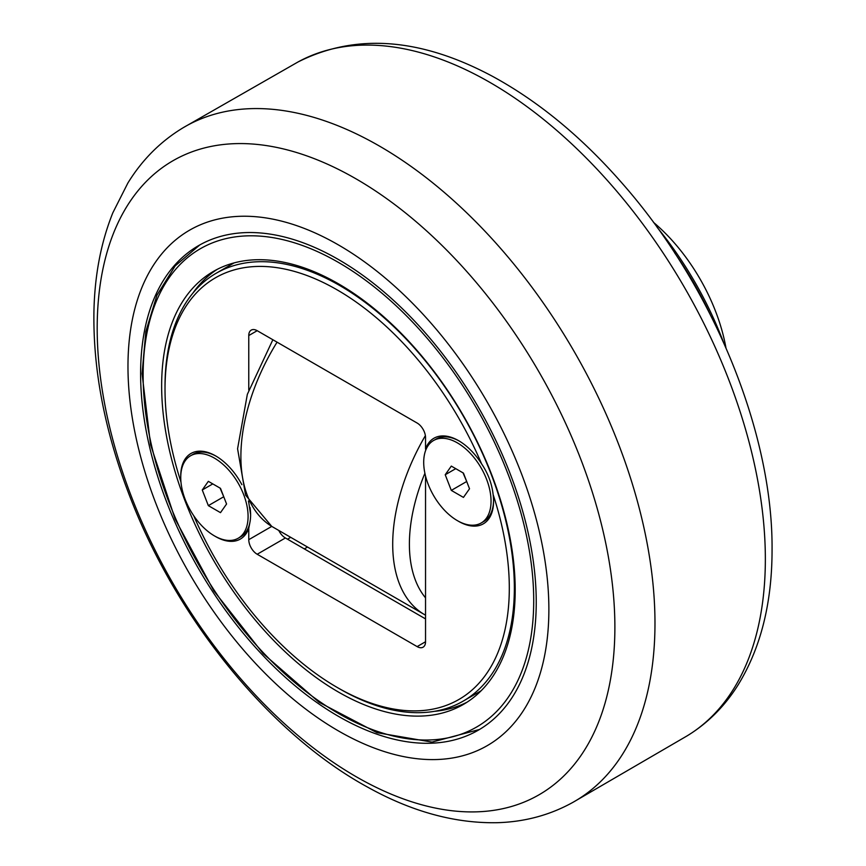 <?xml version="1.0" encoding="UTF-8"?>
<svg xmlns="http://www.w3.org/2000/svg" width="866" height="866" viewBox="0 0 866 866"><rect width="100%" height="100%" fill="white"/><g stroke="black" fill="none" stroke-linecap="round" stroke-linejoin="round"><path stroke-width="1.3" d="M445.221 474.741L451.305 466.092L463.451 473.107L469.524 488.77L463.451 497.409L451.305 490.394L445.221 474.741L455.743 468.668M463.05 472.879L466.85 481.875M451.305 490.394L466.449 481.648M457.378 520.639A47.619 27.495 60 0 1 426.267 478.671A47.619 27.495 60 0 1 433.563 440.513A47.619 27.495 60 0 1 457.378 442.872A47.619 27.495 60 0 1 488.478 484.841A47.619 27.495 60 0 1 481.182 522.988A47.619 27.495 60 0 1 457.378 520.639M433.563 440.513L436.096 439.062A47.619 27.495 60 0 1 459.272 441.065M493.566 500.451A47.619 27.495 60 0 1 483.704 521.538L481.182 522.988M425.834 449.919L425.542 448.999A49.405 28.524 60 0 1 458.634 440.686A49.405 28.524 60 0 1 481.583 463.851C488.023 473.356 491.877 483.607 493.133 494.594A49.405 28.524 60 0 1 493.577 501.197A49.405 28.524 60 0 1 457.995 520.986M248.401 501.035A49.405 28.524 60 0 1 248.769 502.442L250.61 514.642M250.036 507.465A47.619 27.495 60 0 1 250.61 514.978A47.619 27.495 60 0 1 250.036 521.819A47.619 27.495 60 0 1 240.748 536.768L238.226 538.23A47.619 27.495 60 0 1 214.411 535.87A47.619 27.495 60 0 1 183.311 493.912A47.619 27.495 60 0 1 190.607 455.754A47.619 27.495 60 0 1 214.411 458.114A47.619 27.495 60 0 1 245.522 500.072A47.619 27.495 60 0 1 238.226 538.23M202.265 489.983L208.338 481.334L220.494 488.348L226.567 504.012L220.494 512.65L208.338 505.636L202.265 489.983L212.787 483.899M220.094 488.121L223.893 497.116M208.338 505.636L223.493 496.889M190.607 455.754L193.129 454.293A47.619 27.495 60 0 1 216.316 456.295M250.036 521.819L248.769 528.292A49.405 28.524 60 0 1 215.039 536.227M180.745 476.83A49.405 28.524 60 0 1 215.677 455.927A49.405 28.524 60 0 1 241.885 484.711M194.309 291.441A255.773 147.675 60 0 1 195.056 290.153M438.001 710.954A255.773 147.675 60 0 1 436.507 710.954M234.177 262.874A247.026 142.619 -120 0 0 233.008 263.535L216.175 273.255A247.026 142.619 -120 0 0 165.016 386.344L165.016 389.256A243.454 140.552 60 0 1 337.155 289.872A243.454 140.552 60 0 1 481.583 463.851M493.133 494.594A243.454 140.552 60 0 1 337.155 687.42L339.678 688.881A247.026 142.619 -120 0 0 463.191 701.114L480.024 691.393A247.026 142.619 -120 0 0 481.193 690.711M180.951 481.994A243.454 140.552 60 0 1 165.016 389.256M463.191 701.114A247.026 142.619 -120 0 0 501.057 503.168A247.026 142.619 -120 0 0 339.678 285.499A247.026 142.619 -120 0 0 216.175 273.255M337.155 687.42A243.454 140.552 60 0 1 193.692 515.671M425.542 476.062L425.542 641.738L417.131 646.599A11.908 6.874 -120 0 0 423.084 647.183A11.908 6.874 -120 0 0 425.542 641.738M417.131 646.599L257.191 554.251L285.39 537.97A11.908 6.874 60 0 1 278.917 530.728M277.066 342.167A153.791 88.797 -60 0 0 271.762 526.398L248.769 539.68A11.908 6.874 -120 0 0 257.191 554.251M248.769 539.68L248.769 528.292M248.769 502.442L248.769 501.717M248.769 390.057L248.769 335.553L257.191 330.693A11.908 6.874 -120 0 0 251.237 330.108A11.908 6.874 -120 0 0 248.769 335.553M257.191 330.693L417.131 423.03A11.908 6.874 -120 0 1 425.542 437.611L425.542 448.999M285.39 537.97L425.542 618.898M338.422 283.788A249.993 144.341 -120 0 0 213.426 271.415A249.993 144.341 -120 0 0 175.105 471.743A249.993 144.341 -120 0 0 338.422 692.042A249.993 144.341 -120 0 0 463.418 704.415A249.993 144.341 -120 0 0 501.739 504.088A249.993 144.341 -120 0 0 338.422 283.788M434.267 711.354A249.993 144.341 -120 0 0 467.153 702.131M217.269 269.326A249.993 144.341 -120 0 0 192.837 293.184M338.422 259.497A279.761 161.52 -120 0 0 198.541 245.641A279.761 161.52 -120 0 0 155.664 469.816A279.761 161.52 -120 0 0 338.422 716.334A279.761 161.52 -120 0 0 478.303 730.19A279.761 161.52 -120 0 0 521.18 506.015A279.761 161.52 -120 0 0 338.422 259.497M338.422 730.915A297.612 171.825 -120 0 0 548.871 609.415A297.612 171.825 -120 0 0 338.422 244.916A297.612 171.825 -120 0 0 127.973 366.415A297.612 171.825 -120 0 0 338.422 730.915M674.614 252.785A249.993 144.341 60 0 1 710.174 314.401M723.435 342.167A244.05 140.898 -120 0 0 657.197 227.412M725.946 347.829A136.655 78.903 -120 0 0 653.516 222.367M425.542 597.854A141.894 81.924 -60 0 1 424.903 473.301M425.379 435.63A153.791 88.797 120 0 0 425.542 615.185L271.762 526.398L245.598 495.179L237.576 448.75L247.34 394.333L272.855 339.743M338.422 262.409A276.189 159.463 60 0 1 533.716 600.668A276.189 159.463 60 0 1 338.422 713.422A276.189 159.463 60 0 1 143.128 375.162A276.189 159.463 60 0 1 338.422 262.409M356.034 776.64A366.069 211.347 60 0 1 97.187 328.301A366.069 211.347 60 0 1 356.034 178.851A366.069 211.347 60 0 1 614.882 627.19A366.069 211.347 60 0 1 356.034 776.64M654.977 623.228A389.57 224.922 -120 0 0 484.007 230.215A389.57 224.922 -120 0 0 183.321 127.638C160.74 141.212 142.262 159.669 127.887 183.007L112.851 212.765C101.03 242.188 94.73 274.977 93.939 311.143C92.922 371.211 105.327 434.093 131.145 499.812C178.58 621.301 270.636 734.195 367.606 787.118C411.556 811.594 454.747 823.458 497.16 822.7C524.58 821.931 549.813 815.155 572.881 802.371A389.57 224.922 -120 0 0 654.977 623.228M183.321 127.638L297.882 62.049A389.105 224.651 60 0 1 596.945 169.076A389.105 224.651 60 0 1 765.349 559.133A389.105 224.651 60 0 1 686.965 735.959L572.881 802.371M304.323 548.914L306.845 547.453M290.283 537.58L287.49 539.193M250.61 514.307L250.61 514.978M199.797 244.926L175.17 265.884L156.973 295.165L145.824 331.57L142.078 373.701L150.532 444.604L175.138 519.059L213.772 590.764L263.167 653.624L319.132 702.315L376.991 732.69L432.026 742.097L479.548 729.464M297.882 62.049C355.525 32.973 420.411 37.747 492.538 76.349C538.793 101.517 582.266 137.456 622.946 184.166C712.935 286.689 772.948 432.578 772.061 549.564C772.104 603.082 760.684 648.363 737.8 685.407C724.366 706.656 707.414 723.5 686.965 735.959"/></g></svg>
